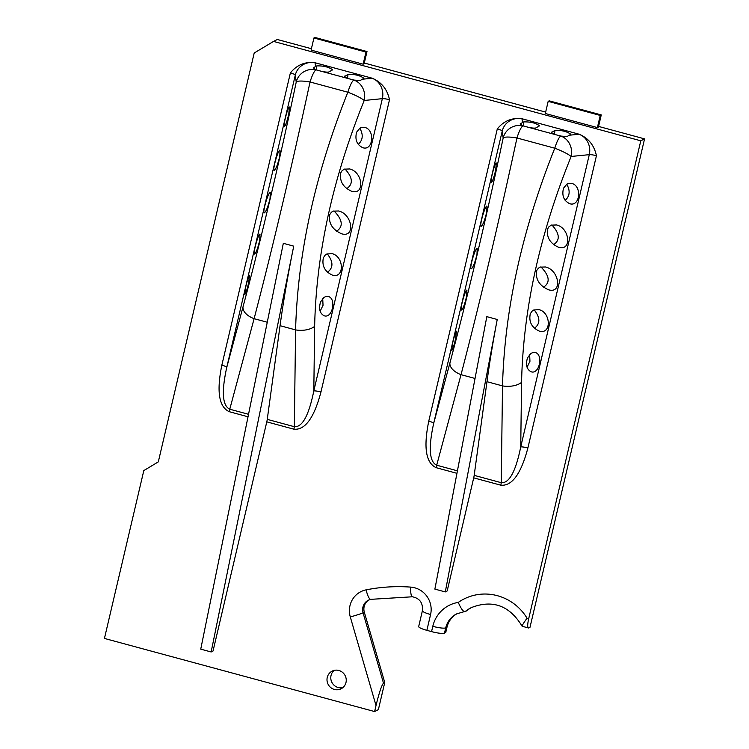 <?xml version="1.0" encoding="UTF-8"?>
<svg xmlns="http://www.w3.org/2000/svg" width="749" height="749" viewBox="0 0 749 749"><rect width="100%" height="100%" fill="white"/><g stroke="black" fill="none" stroke-linecap="round" stroke-linejoin="round"><path stroke-width="1.12" d="M211.152 651.967L200.741 649.149L283.319 243.322L293.73 246.14L211.152 651.967L213.044 651.003L266.784 421.856L293.87 429.186C305.068 430.31 314.103 417.914 320.965 391.98L389.508 99.729C387.299 89.337 381.55 82.165 372.272 78.233A23.088 3.914 13.2 0 0 371.963 78.261A16.487 14.568 84.3 0 1 382.355 98.662A6.601 1.114 -166.8 0 1 389.508 99.729M293.73 246.14A330.552 63.955 105.1 0 0 280.051 325.693L267.253 419.365A6.601 1.273 -74.9 0 1 266.784 421.856M598.563 126.422L644.561 138.874L530.011 627.259L528.757 627.905A10.992 2.125 -74.9 0 1 528.354 627.962A10.992 2.125 -74.9 0 1 528.71 618.637L640.788 140.803L273.535 41.42L254.201 53.01L158.301 461.89L143.808 470.587L104.439 638.438L374.603 711.55L376.026 705.521C379.172 692.656 381.662 685.195 383.488 683.135L384.752 682.498L378.385 709.621L374.603 711.55M426.874 630.34L430.581 614.517A10.992 1.863 13.2 0 1 422.399 610.725L418.682 626.548A10.992 1.863 13.2 0 0 426.874 630.34L431.555 631.613A10.992 1.863 13.2 0 0 444.485 633.139L445.749 632.502L446.984 627.222A21.983 21.244 -117 0 1 457.18 613.609M345.991 682.489A9.896 9.559 63 0 1 328.109 684.305A9.896 9.559 63 0 1 342.518 672.359A9.896 9.559 63 0 1 345.991 682.489M457.433 470.831L436.686 465.213C429.317 461.749 428.316 447.79 433.68 423.354A6.601 1.114 13.2 0 0 428.765 421.144L497.308 128.894C503.852 120.87 512.073 117.49 521.978 118.745L579.192 134.23C588.471 138.162 594.219 145.325 596.438 155.717L527.886 447.968A6.601 1.114 -166.8 0 0 520.733 446.91C515.752 471.458 509.264 483.377 501.259 482.693A6.601 1.273 -74.9 0 1 500.791 485.183C511.988 486.307 521.023 473.902 527.886 447.968M473.705 477.853L447.181 590.961L445.29 591.925L497.233 319.477A330.552 63.955 105.1 0 0 486.972 381.69L474.183 475.362A6.601 1.273 105.1 0 1 473.705 477.853L500.791 485.183M248.528 414.3L229.765 409.216C222.397 405.752 221.395 391.793 226.76 367.356A6.601 1.114 13.2 0 0 221.844 365.156L290.387 72.906C296.922 64.882 305.143 61.493 315.048 62.747L372.272 78.233M344.418 76.67L347.985 74.385C354.623 74.132 359.923 75.424 363.892 78.27L360.119 80.555L353.818 80.068L316.003 69.835L313.269 67.878L315.563 66.539L315.076 62.869A16.487 16.216 172.4 0 0 295.303 75.106L296.229 82.081C279.031 163.572 261.289 238.528 242.994 306.94A16.487 9.278 15 0 0 254.108 318.681L229.765 409.216A6.601 1.273 -74.9 0 1 229.297 411.707L248.022 416.781M545.656 112.107L364.304 63.028M471.926 607.289A38.48 37.178 -117 0 0 466.281 611.044L456.553 613.918A21.983 21.244 63 0 0 445.721 627.868A10.992 1.863 -166.8 0 1 432.791 626.333L431.555 631.613M368.948 599.912A10.992 10.626 -117 0 0 364.323 612.195L384.752 682.498M311.406 48.713L277.308 39.491L273.535 41.42M334.129 670.402A9.896 9.559 -117 0 0 342.892 687.591M267.262 322.239L254.108 318.681C272.917 246.552 291.558 167.654 310.039 81.978A16.487 3.193 105.1 0 1 316.003 69.835A16.487 16.216 -7.6 0 0 296.229 82.081A16.487 3.193 11.9 0 1 310.039 81.978L347.854 92.211A16.487 2.603 22.4 0 1 364.211 100.478L382.355 98.662L313.812 390.912A6.601 1.114 -166.8 0 1 320.965 391.98M340.823 172.729L340.786 172.813C339.381 181.155 343.005 187.316 351.656 191.276C365.109 195.442 363.003 172.045 349.652 168.956L344.259 169.162L341.965 170.838L340.823 172.729M356.627 132.152L356.571 132.273C354.783 139.698 356.88 144.847 362.881 147.74C373.161 151.026 375.24 129.764 364.866 127.452L362.039 127.321L360.044 128.051L356.627 132.152M320.581 301.894L320.497 302.09C318.578 308.972 319.842 313.55 324.308 315.825C332.509 318.54 336.629 298.299 328.24 296.51L325.759 296.538L323.933 297.419L320.581 301.894M323.39 257.768L323.353 257.862C321.77 265.829 324.766 271.569 332.341 275.098C344.577 278.928 344.25 256.439 332.041 253.649L326.836 253.995L325.057 255.24L323.39 257.768M329.747 214.607L329.71 214.682C328.408 223.211 332.35 229.578 341.544 233.772C355.578 238.098 352.545 214.214 338.651 210.984L333.174 211.134L331.376 212.248L329.747 214.607M267.253 419.365L294.338 426.696C302.334 427.389 308.831 415.461 313.812 390.912L314.636 326.33C316.256 253.405 332.781 178.122 364.211 100.478A16.487 14.568 84.3 0 0 353.818 80.068A16.487 3.193 -74.9 0 0 347.854 92.211C315.142 174.04 297.718 253.265 295.583 329.897L294.338 426.696A6.601 1.273 -74.9 0 1 293.87 429.186M270.052 198.448L270.286 192.484C268.414 191.444 262.15 212.819 264.313 212.866C266.073 211.649 267.983 206.864 270.033 198.532L270.052 198.448M259.641 240.513L260.015 234.156C258.386 233.201 252.685 254.061 254.585 254.051C256.046 252.975 257.731 248.499 259.622 240.616L259.641 240.513M248.715 282.448L249.492 275.201C246.758 281.259 245.232 287.635 244.914 294.338C245.831 293.524 247.076 289.629 248.668 282.654L248.715 282.448M288.814 113.801L289.376 107.023C288 106.152 282.785 126.572 284.405 126.497C285.594 125.56 287.054 121.366 288.786 113.932L288.814 113.801M279.78 156.213L280.051 150.128C278.253 149.107 272.187 170.304 274.265 170.341C275.932 169.162 277.757 164.48 279.761 156.298L279.78 156.213M315.994 69.732A8.248 1.395 13.2 0 0 317.304 70.191M352.517 79.722A8.248 1.395 13.2 0 0 354.09 80.04M551.348 132.667L554.906 130.382C561.544 130.129 566.853 131.421 570.822 134.258L567.04 136.552L560.739 136.065A16.487 14.568 84.3 0 1 571.141 156.466L589.285 154.659A6.601 1.114 -166.8 0 1 596.438 155.717M486.972 381.69L502.504 385.894C504.648 309.262 522.072 230.027 554.775 148.208A16.487 3.193 -74.9 0 1 560.739 136.065L522.933 125.832A16.487 3.193 105.1 0 0 516.96 137.975L554.775 148.208A16.487 2.603 22.4 0 1 571.141 156.466C539.711 234.119 523.186 309.403 521.566 382.327L520.733 446.91L589.285 154.659A16.487 14.568 84.3 0 0 578.883 134.258L569.343 135.213M522.493 122.527L521.997 118.866A16.487 16.216 172.4 0 0 502.223 131.103L503.159 138.078A16.487 16.216 -7.6 0 1 522.933 125.832L520.19 123.866L523.673 121.928L523.261 125.86M428.765 421.144C423.372 447.481 425.863 463.004 436.218 467.704A6.601 1.273 -74.9 0 0 436.686 465.213L461.028 374.669A16.487 9.278 15 0 1 449.924 362.937C468.209 294.526 485.951 219.569 503.159 138.078A16.487 3.193 11.9 0 1 516.96 137.975C498.488 223.651 479.837 302.549 461.028 374.669L475.044 378.46M547.744 228.726L547.716 228.81C546.302 237.152 549.925 243.313 558.585 247.273C572.03 251.439 569.933 228.042 556.573 224.953L551.18 225.159L548.886 226.835L547.744 228.726M563.548 188.149L563.491 188.271C561.703 195.695 563.8 200.844 569.802 203.728C580.082 207.024 582.16 185.752 571.787 183.449L568.959 183.318L566.965 184.048L563.548 188.149M527.502 357.891L527.427 358.088C525.498 364.969 526.762 369.547 531.238 371.822C539.439 374.537 543.549 354.296 535.161 352.507L533.307 352.395L530.854 353.416L527.502 357.891M530.311 313.756L530.273 313.85C528.691 321.817 531.687 327.566 539.271 331.095C551.498 334.925 551.18 312.436 538.962 309.646L533.756 309.992L531.977 311.238L530.311 313.756M536.668 270.595L536.64 270.67C535.329 279.208 539.271 285.575 548.474 289.769C562.508 294.095 559.466 270.211 545.572 266.981L540.095 267.121L538.297 268.245L536.668 270.595M476.973 254.445L477.207 248.481C475.334 247.442 469.071 268.807 471.233 268.863C472.993 267.636 474.903 262.862 476.954 254.529L476.973 254.445M466.561 296.51L466.945 290.153C465.307 289.198 459.605 310.049 461.506 310.049C462.976 308.972 464.652 304.497 466.543 296.604L466.561 296.51M455.635 338.436L456.413 331.198C453.688 337.256 452.162 343.632 451.834 350.335C452.752 349.521 454.006 345.626 455.598 338.651L455.635 338.436M495.735 169.798L496.297 163.02C494.92 162.149 489.706 182.569 491.325 182.494C492.514 181.558 493.975 177.363 495.707 169.929L495.735 169.798M486.7 212.21L486.981 206.115C485.183 205.104 479.107 226.292 481.186 226.329C482.852 225.159 484.687 220.478 486.681 212.295L486.7 212.21M522.914 125.729A8.248 1.395 13.2 0 0 524.225 126.188M559.447 135.719A8.248 1.395 13.2 0 0 561.01 136.037M321.284 71.267A8.248 1.395 13.2 0 0 328.933 71.913L332.659 69.816C328.689 66.97 323.39 65.678 316.752 65.931L316.34 69.863M528.214 127.264A8.248 1.395 13.2 0 0 535.853 127.91L539.589 125.813C535.619 122.967 530.311 121.675 523.673 121.928M344.549 76.136A8.248 1.395 13.2 0 0 344.325 76.37A8.248 1.395 13.2 0 0 348.538 78.645M551.47 132.133A8.248 1.395 13.2 0 0 551.255 132.367A8.248 1.395 13.2 0 0 555.458 134.642M315.563 66.539L316.752 65.931M346.693 188.692C353.406 184.076 352.816 177.485 344.914 168.928M358.228 144.37C362.947 140.11 363.471 134.717 359.81 128.191M320.132 311.228L323.034 305.292L322.716 298.477M327.472 272.29C333.492 267.786 333.408 261.635 327.21 253.836M336.544 231.263C343.548 226.591 342.686 219.794 333.951 210.872M644.561 138.874L640.788 140.803M548.174 101.358L549.195 100.843L601.26 114.925L598.414 127.058L597.384 127.583L600.23 115.449L548.174 101.358L545.328 113.492L597.384 127.583M313.925 37.974L314.945 37.45L367.001 51.541L364.154 63.665L363.134 64.189L365.98 52.056L313.925 37.974L311.078 50.099L363.134 64.189M445.29 591.925L434.879 589.107L486.822 316.658L497.233 319.477M553.614 244.68C560.327 240.073 559.737 233.482 551.844 224.915M565.149 200.367C569.867 196.107 570.401 190.714 566.731 184.188M527.053 367.225L529.955 361.29L529.646 354.474M534.393 328.287C540.422 323.783 540.329 317.632 534.131 309.824M543.465 287.26C550.478 282.588 549.607 275.791 540.872 266.869M528.354 627.962L522.109 626.23C509.592 605.538 492.655 599.331 471.299 607.608A38.48 37.178 63 0 0 465.017 611.69C463.219 611.755 460.972 608.665 458.276 602.411A32.984 31.87 -117 0 0 432.791 626.333M528.71 618.637L527.043 618.187C523.074 623.664 521.566 626.342 522.512 626.211M367.001 51.541L365.98 52.056M601.26 114.925L600.23 115.449M430.581 614.517A21.983 21.244 -117 0 0 410.677 587.104A175.893 169.976 -117 0 0 366.158 589.847A21.983 21.244 -117 0 0 350.298 616.951L376.026 705.521M527.043 618.187A49.471 47.805 -117 0 0 458.276 602.411M436.218 467.704L456.956 473.321M221.844 365.156C216.452 391.484 218.933 407.007 229.297 411.707M280.051 325.693L295.583 329.897A16.487 8.595 0.7 0 0 314.636 326.33M371.963 78.261L362.413 79.216M290.387 72.906A6.601 1.114 -166.8 0 1 295.303 75.106L226.76 367.356L242.994 306.94M497.308 128.894A6.601 1.114 -166.8 0 1 502.223 131.103L433.68 423.354L449.924 362.937M474.183 475.362L501.259 482.693L502.504 385.894A16.487 8.595 0.7 0 0 521.566 382.327M347.985 74.385L347.573 78.317M554.906 130.382L554.494 134.305M444.485 633.139L445.721 627.868L446.984 627.222M383.488 683.135L363.068 612.832A10.992 0.552 163.8 0 1 350.298 616.951M370.998 599.284A10.992 2.724 -101.2 0 1 370.811 599.34A10.992 2.724 -101.2 0 1 366.158 589.847M364.323 612.195L363.068 612.832A10.992 10.626 63 0 1 368.321 600.211L370.811 599.34L412.409 596.784A10.992 2.444 -85.9 0 1 410.677 587.104M422.399 610.725C423.082 602.954 419.749 598.301 412.409 596.784"/></g></svg>
